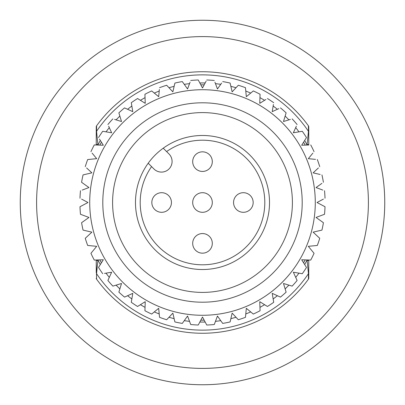 <?xml version="1.0" encoding="UTF-8"?>
<svg xmlns="http://www.w3.org/2000/svg" width="405" height="405" viewBox="0 0 405 405"><rect width="100%" height="100%" fill="white"/><g stroke="black" fill="none" stroke-linecap="round" stroke-linejoin="round"><path stroke-width="0.61" d="M202.5 20.25A182.25 182.25 0 0 1 384.75 202.5A182.25 182.25 0 0 1 202.5 384.75A182.25 182.25 0 0 1 20.25 202.5A182.25 182.25 0 0 1 202.5 20.25M202.5 36.597A165.903 165.903 0 0 1 368.403 202.5A165.903 165.903 0 0 1 202.5 368.403A165.903 165.903 0 0 1 36.597 202.5A165.903 165.903 0 0 1 202.5 36.597M96.253 126.8L96.567 125.839A130.764 130.764 0 0 1 96.577 125.823A1.635 1.635 0 0 0 96.253 126.8L96.253 144.565L96.253 132.227L96.552 131.331L97.889 144.565L96.253 144.565L96.253 144.99M308.423 125.823A130.764 130.764 0 0 1 308.433 125.839L308.747 126.8A1.635 1.635 0 0 0 308.433 125.839L308.413 125.813A130.764 130.764 0 0 0 96.587 125.813L96.552 131.331A127.631 127.631 0 0 1 308.448 131.331L308.413 125.813M308.747 126.8L308.747 144.565L308.747 126.8M308.433 279.161A1.635 1.635 0 0 0 308.747 278.2L308.433 279.161A130.764 130.764 0 0 1 308.423 279.177L308.448 273.669L307.111 260.435L308.747 260.435L308.747 272.773L308.747 260.01M96.253 272.773L96.253 260.435L96.587 279.187A130.764 130.764 0 0 1 96.567 279.161L96.253 278.2A1.635 1.635 0 0 0 96.567 279.161L96.587 279.187A130.764 130.764 0 0 0 308.413 279.187M96.253 260.01L96.253 260.435L97.889 260.435L96.552 273.669A127.631 127.631 0 0 0 308.448 273.669L308.747 272.773L308.747 278.2M308.747 144.99L308.747 144.565L307.111 144.565L308.448 131.331L308.747 132.227M97.889 259.949L100.303 264.592M106.019 273.157L109.279 277.405M116.073 285.145L119.855 288.927M127.595 295.721L131.843 298.981M140.408 304.697L145.041 307.375M154.275 311.931L159.221 313.981M168.976 317.287L174.14 318.669M184.24 320.684L189.55 321.383M199.827 322.051L205.173 322.051M215.45 321.383L220.76 320.684M230.86 318.669L236.024 317.287M245.779 313.981L250.725 311.931M259.959 307.375L264.592 304.697M273.157 298.981L277.405 295.721M285.145 288.927L288.927 285.145M295.721 277.405L298.981 273.157M304.697 264.592L307.111 259.949M187.292 316.401L187.798 316.69L187.55 316.037L182.296 323.413A122.588 122.588 0 0 1 174.894 321.94L172.859 313.116L166.688 319.742A122.588 122.588 0 0 1 159.54 317.317L158.674 308.301L151.688 314.062A122.588 122.588 0 0 1 144.924 310.726L145.243 301.674L137.563 306.479A122.588 122.588 0 0 1 131.291 302.287L132.784 293.352L124.548 297.113A122.588 122.588 0 0 1 118.873 292.137L121.525 283.475L112.863 286.127A122.588 122.588 0 0 1 107.887 280.452L111.648 272.216L104.51 273.41M111.648 272.216L110.96 272.327L111.461 272.621M99.488 265.893L98.83 266.946M102.713 273.709A122.588 122.588 0 0 1 98.521 267.437L103.326 259.757L94.274 260.076A122.588 122.588 0 0 1 90.938 253.312L96.699 246.326L87.682 245.46A122.588 122.588 0 0 1 85.258 238.312L91.884 232.141L83.06 230.106A122.588 122.588 0 0 1 81.587 222.704L88.963 217.45L80.479 214.28A122.588 122.588 0 0 1 79.982 206.747L87.981 202.5L81.592 199.103M315.282 202.5A112.782 112.782 0 0 1 202.5 315.282A112.782 112.782 0 0 1 89.718 202.5A112.782 112.782 0 0 1 202.5 89.718A112.782 112.782 0 0 1 315.282 202.5M323.408 199.103L317.019 202.5L325.018 206.747A122.588 122.588 0 0 1 324.521 214.28L316.037 217.45L323.413 222.704A122.588 122.588 0 0 1 321.94 230.106L313.116 232.141L319.742 238.312A122.588 122.588 0 0 1 317.317 245.46L308.301 246.326L314.062 253.312A122.588 122.588 0 0 1 310.726 260.076L301.674 259.757L306.479 267.437A122.588 122.588 0 0 1 302.287 273.709L293.352 272.216L297.113 280.452A122.588 122.588 0 0 1 292.137 286.127L283.475 283.475L286.127 292.137A122.588 122.588 0 0 1 280.452 297.113L272.216 293.352L273.709 302.287A122.588 122.588 0 0 1 267.437 306.479L259.757 301.674L260.076 310.726A122.588 122.588 0 0 1 253.312 314.062L246.326 308.301L245.46 317.317A122.588 122.588 0 0 1 238.312 319.742L232.141 313.116L230.106 321.94A122.588 122.588 0 0 1 222.704 323.413L217.45 316.037L214.28 324.521A122.588 122.588 0 0 1 206.747 325.018L202.5 317.019L198.253 325.018A122.588 122.588 0 0 1 190.72 324.521L187.55 316.037M221.646 321.929L222.37 322.942M230.106 321.94L230.516 320.168M237.072 318.411L237.922 319.317M245.46 317.317L245.632 315.505M251.905 312.903L252.867 313.698M260.076 310.726L260.015 308.909M265.893 305.512L266.946 306.17M273.709 302.287L273.41 300.49M278.797 296.354L279.926 296.87M286.127 292.137L285.596 290.395M290.395 285.596L291.585 285.955M297.113 280.452L296.354 278.797M300.49 273.41L302.287 273.709M306.479 267.437L305.512 265.893M308.909 260.015L310.149 260.056M314.062 253.312L312.903 251.905M315.505 245.632L317.317 245.46M319.742 238.312L318.411 237.072M320.168 230.516L321.378 230.232M323.413 222.704L321.929 221.646M322.815 214.913L323.98 214.483M325.018 206.747L323.408 205.897M321.929 183.354L316.037 187.55L322.815 190.087M324.521 190.72A122.588 122.588 0 0 1 325.018 198.253M318.411 167.928L313.116 172.859L320.168 174.484M321.94 174.894A122.588 122.588 0 0 1 323.413 182.296M312.903 153.095L308.301 158.674L315.505 159.368M317.317 159.54A122.588 122.588 0 0 1 319.742 166.688M81.592 205.897L80.494 206.479M80.479 214.28L82.185 214.913M89.495 159.368L88.26 159.484M87.784 159.535L96.699 158.674L92.097 153.095M82.185 190.087L88.963 187.55L81.587 182.296A122.588 122.588 0 0 1 83.06 174.894L91.884 172.859L86.589 167.928M85.258 166.688A122.588 122.588 0 0 1 87.682 159.54M84.832 174.484L83.622 174.768M81.587 182.296L83.071 183.354M79.982 198.253A122.588 122.588 0 0 1 80.479 190.72M83.071 221.646L82.058 222.37M83.06 230.106L84.832 230.516M86.589 237.072L85.258 238.312M87.682 245.46L89.495 245.632M92.097 251.905L91.302 252.867M94.274 260.076L96.091 260.015M108.646 278.797L108.13 279.926M112.863 286.127L114.605 285.596M119.404 290.395L118.873 292.137M124.548 297.113L126.203 296.354M131.59 300.49L131.382 301.715M137.563 306.479L139.107 305.512M144.985 308.909L144.944 310.149M151.688 314.062L153.095 312.903M159.368 315.505L159.484 316.74M166.688 319.742L167.928 318.411M174.484 320.168L174.768 321.378M182.296 323.413L183.354 321.929M190.087 322.815L190.517 323.98M198.253 325.018L199.103 323.408M293.539 272.621L294.04 272.327L293.352 272.216M217.202 316.69L217.708 316.401M308.747 158.719L308.747 158.137L308.301 158.674M308.747 246.863L308.747 246.28M296.354 126.203L293.352 132.784L302.287 131.291A122.588 122.588 0 0 1 306.479 137.563L301.674 145.243L308.909 144.985M310.726 144.924A122.588 122.588 0 0 1 314.062 151.688M217.708 88.599L217.202 88.31L217.45 88.963L221.646 83.071M293.352 132.784L294.04 132.673L293.493 132.481M305.512 139.107L306.17 138.054M302.287 131.291L300.49 131.59M286.097 112.96L283.475 121.525L290.395 119.404M292.137 118.873A122.588 122.588 0 0 1 297.113 124.548M285.596 114.605L285.955 113.415M273.41 104.51L272.216 111.648L278.797 108.646M280.452 107.887A122.588 122.588 0 0 1 286.127 112.863M222.704 81.587A122.588 122.588 0 0 1 230.106 83.06L232.141 91.884L238.312 85.258A122.588 122.588 0 0 1 245.46 87.682L246.326 96.699L253.312 90.938A122.588 122.588 0 0 1 260.076 94.274L259.757 103.326L265.893 99.488M267.437 98.521A122.588 122.588 0 0 1 273.709 102.713M260.015 96.091L260.056 94.851M253.312 90.938L251.905 92.097M245.632 89.495L245.516 88.26M238.312 85.258L237.072 86.589M230.516 84.832L230.232 83.622M214.913 82.185L217.45 88.963M198.298 80.074L202.5 87.981L206.15 81.111M206.747 79.982A122.588 122.588 0 0 1 214.28 80.479M111.461 132.379L110.96 132.673L111.648 132.784L108.646 126.203M187.798 88.31L187.292 88.599M199.103 81.592L198.521 80.494M166.754 85.334L172.859 91.884L174.894 83.06A122.588 122.588 0 0 1 182.296 81.587L187.55 88.963L190.087 82.185M190.72 80.479A122.588 122.588 0 0 1 198.253 79.982M183.354 83.071L182.63 82.058M174.894 83.06L174.484 84.832M167.928 86.589L167.078 85.683M114.605 119.404L121.525 121.525L118.873 112.863A122.588 122.588 0 0 1 124.548 107.887L132.784 111.648L131.291 102.713A122.588 122.588 0 0 1 137.563 98.521L145.243 103.326L144.924 94.274A122.588 122.588 0 0 1 151.688 90.938L158.674 96.699L159.368 89.495M159.54 87.682A122.588 122.588 0 0 1 166.688 85.258M153.095 92.097L152.133 91.302M144.924 94.274L144.985 96.091M139.107 99.488L138.054 98.83M131.291 102.713L131.59 104.51M126.203 108.646L125.074 108.13M118.873 112.863L119.404 114.605M107.887 124.548A122.588 122.588 0 0 1 112.863 118.873M104.51 131.59L103.285 131.382M102.814 131.306L111.648 132.784M94.375 144.924L103.326 145.243L99.488 139.107M98.521 137.563A122.588 122.588 0 0 1 102.713 131.291M96.253 246.28L96.253 246.863L96.699 246.326M96.253 158.137L96.253 158.719M96.091 144.985L94.851 144.944M90.938 151.688A122.588 122.588 0 0 1 94.274 144.924M204.176 320.173A117.688 117.688 0 0 1 200.824 320.173L202.5 317.019L204.176 320.173M101.427 262.789A117.688 117.688 0 0 1 99.751 259.883L103.326 259.757L101.427 262.789M305.248 259.883A117.688 117.688 0 0 1 303.573 262.789L301.674 259.757L305.248 259.883M303.573 142.211A117.688 117.688 0 0 1 305.248 145.117L301.674 145.243L303.573 142.211M200.824 84.827A117.688 117.688 0 0 1 204.176 84.827L202.5 87.981L200.824 84.827M99.751 145.117A117.688 117.688 0 0 1 101.427 142.211L103.326 145.243L99.751 145.117M214.28 324.521L214.913 322.815M205.897 323.408L206.747 325.018M102.794 202.5A99.706 99.706 0 0 1 202.5 102.794A99.706 99.706 0 0 1 302.206 202.5A99.706 99.706 0 0 1 202.5 302.206A99.706 99.706 0 0 1 102.794 202.5M292.4 202.5A89.9 89.9 0 0 0 202.5 112.6A89.9 89.9 0 0 0 112.6 202.5A89.9 89.9 0 0 0 202.5 292.4A89.9 89.9 0 0 0 292.4 202.5M269.517 202.5A67.017 67.017 0 0 1 202.5 269.517A67.017 67.017 0 0 1 148.2 163.225L151.581 166.607L148.2 163.225A67.017 67.017 0 0 1 269.517 202.5M264.799 202.5A62.299 62.299 0 0 1 202.5 264.799A62.299 62.299 0 0 1 151.581 166.607L153.956 168.981A10.626 10.626 0 0 0 172.095 161.468A10.626 10.626 0 0 0 168.981 153.956L166.607 151.581A62.299 62.299 0 0 1 264.799 202.5M163.225 148.2L166.607 151.581M171.442 202.5A9.806 9.806 0 0 1 161.635 212.306A9.806 9.806 0 0 1 151.829 202.5A9.806 9.806 0 0 1 161.635 192.694A9.806 9.806 0 0 1 171.442 202.5M212.306 243.364A9.806 9.806 0 0 1 202.5 253.171A9.806 9.806 0 0 1 192.694 243.364A9.806 9.806 0 0 1 202.5 233.558A9.806 9.806 0 0 1 212.306 243.364M212.306 202.5A9.806 9.806 0 0 1 202.5 212.306A9.806 9.806 0 0 1 192.694 202.5A9.806 9.806 0 0 1 202.5 192.694A9.806 9.806 0 0 1 212.306 202.5M253.171 202.5A9.806 9.806 0 0 1 243.364 212.306A9.806 9.806 0 0 1 233.558 202.5A9.806 9.806 0 0 1 243.364 192.694A9.806 9.806 0 0 1 253.171 202.5M212.306 161.635A9.806 9.806 0 0 1 202.5 171.442A9.806 9.806 0 0 1 192.694 161.635A9.806 9.806 0 0 1 202.5 151.829A9.806 9.806 0 0 1 212.306 161.635M97.889 145.051L100.303 140.408M304.697 140.408L307.111 145.051M106.024 131.843L109.279 127.6M116.073 119.855L119.855 116.073M127.6 109.279L131.843 106.024M140.408 100.303L145.041 97.63M154.28 93.074L159.221 91.024M168.976 87.713L174.14 86.331M184.245 84.321L189.545 83.622M199.827 82.949L205.173 82.949M215.455 83.622L220.755 84.321M230.86 86.331L236.024 87.713M245.779 91.024L250.72 93.074M259.959 97.63L264.592 100.303M273.157 106.024L277.4 109.279M285.145 116.073L288.927 119.855M295.721 127.6L298.976 131.843"/></g></svg>
